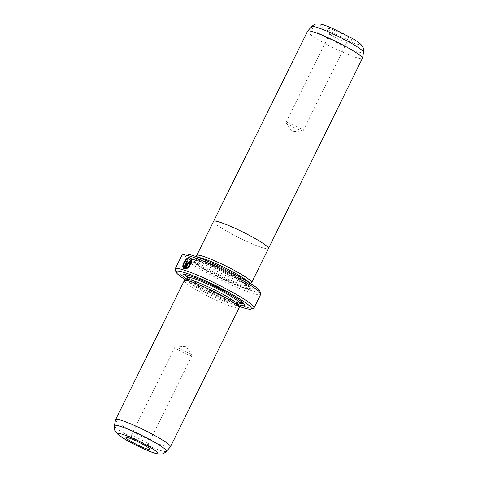 <?xml version="1.0" encoding="UTF-8"?>
<svg xmlns="http://www.w3.org/2000/svg" width="478" height="478" viewBox="0 0 478 478"><rect width="100%" height="100%" fill="white"/><g stroke="black" fill="none" stroke-linecap="round" stroke-linejoin="round"><path stroke-width="0.36" stroke-dasharray="2.39 1.79" d="M307.557 31.237A30.598 3.412 -153.7 0 0 317.679 39.321A30.598 3.412 -153.7 0 0 346.12 53.679A30.598 3.412 -153.7 0 0 362.42 58.346M268.469 248.488A30.622 3.412 26.3 0 1 252.157 243.816A30.622 3.412 26.3 0 1 223.698 229.446A30.598 3.412 26.3 0 1 213.588 221.362A30.598 3.412 26.3 0 1 229.894 226.034A30.598 3.412 26.3 0 1 258.329 240.392A30.598 3.412 26.3 0 1 268.451 248.476A30.598 3.412 26.3 0 1 252.151 243.81A30.598 3.412 26.3 0 1 223.71 229.446A30.622 3.412 26.3 0 1 213.57 221.356M332.467 32.175A13.384 1.494 -153.7 0 0 351.892 40.612A13.384 1.494 -153.7 0 0 347.614 36.961A13.384 1.494 -153.7 0 0 334.564 30.425A13.384 1.494 -153.7 0 0 328.039 28.823A13.384 1.494 -153.7 0 0 332.467 32.175M343.766 39.686A9.56 1.064 26.3 0 1 346.926 42.213A9.56 1.064 26.3 0 1 346.819 42.291A9.56 1.064 26.3 0 1 332.951 36.268A9.56 1.064 26.3 0 1 329.784 33.872A9.56 1.064 26.3 0 1 329.784 33.741A9.56 1.064 26.3 0 1 334.881 35.199A9.56 1.064 26.3 0 1 343.766 39.686M299.981 128.277A9.56 1.064 26.3 0 1 303.142 130.805A9.56 1.064 26.3 0 1 302.903 130.906A9.56 1.064 26.3 0 1 289.166 124.86A9.56 1.064 26.3 0 1 286.065 122.583A9.56 1.064 26.3 0 1 285.999 122.332A9.56 1.064 26.3 0 1 291.096 123.79A9.56 1.064 26.3 0 1 299.981 128.277M251.213 282.845A30.622 3.412 26.3 0 1 206.86 263.515A30.622 3.412 26.3 0 1 196.763 255.933M184.275 267.16C182.536 264.979 186.784 257.905 189.455 259.022L189.814 259.184M189.384 263.378L189.085 263.282M134.234 438.332A9.56 1.064 -153.7 0 0 143.119 442.819A9.56 1.064 -153.7 0 0 148.216 444.283A9.56 1.064 -153.7 0 0 148.216 444.146A9.56 1.064 -153.7 0 0 145.049 441.756A9.56 1.064 -153.7 0 0 131.181 435.727A9.56 1.064 -153.7 0 0 131.074 435.805A9.56 1.064 -153.7 0 0 134.234 438.332M198.519 257.505A29.068 3.238 -153.7 0 0 197.283 257.821A29.068 3.238 -153.7 0 0 197.259 258.132A29.068 3.238 -153.7 0 0 206.896 265.499A29.068 3.238 -153.7 0 0 232.828 278.68A29.068 3.238 -153.7 0 0 249.163 283.789A29.068 3.238 -153.7 0 0 249.397 283.579A29.068 3.238 -153.7 0 0 248.895 282.402M251.362 282.773A30.598 3.412 26.3 0 1 234.172 277.395A30.598 3.412 26.3 0 1 206.872 263.521A30.598 3.412 26.3 0 1 196.727 255.766M202.69 266.927A34.422 3.836 -153.7 0 0 252.635 288.622A34.422 3.836 -153.7 0 0 241.629 279.242A34.422 3.836 -153.7 0 0 208.073 262.422A34.422 3.836 -153.7 0 0 191.308 258.317A34.422 3.836 -153.7 0 0 202.69 266.927M202.881 268.564A32.892 3.669 -153.7 0 0 250.603 289.298A32.892 3.669 -153.7 0 0 240.093 280.329A32.892 3.669 -153.7 0 0 208.026 264.262A32.892 3.669 -153.7 0 0 192.001 260.337A32.892 3.669 -153.7 0 0 202.881 268.564M184.287 280.652A30.598 3.412 -153.7 0 0 194.409 288.736A30.598 3.412 -153.7 0 0 222.85 303.1A30.598 3.412 -153.7 0 0 239.149 307.766M115.551 419.768A30.598 3.412 -153.7 0 0 125.702 427.756A30.598 3.412 -153.7 0 0 153.761 441.953A30.598 3.412 -153.7 0 0 170.383 446.87M178.019 349.741A9.56 1.064 -153.7 0 0 186.904 354.228A9.56 1.064 -153.7 0 0 192.001 355.692A9.56 1.064 -153.7 0 0 191.935 355.435A9.56 1.064 -153.7 0 0 188.834 353.164A9.56 1.064 -153.7 0 0 175.097 347.112A9.56 1.064 -153.7 0 0 174.858 347.213A9.56 1.064 -153.7 0 0 178.019 349.741M187.167 279.552A28.686 3.197 -153.7 0 0 186.844 279.797A28.686 3.197 -153.7 0 0 196.333 287.374A28.686 3.197 -153.7 0 0 222.993 300.835A28.686 3.197 -153.7 0 0 238.277 305.215A28.686 3.197 -153.7 0 0 238.271 304.815M187.083 279.313A34.422 3.836 -153.7 0 0 194.265 283.962A34.422 3.836 -153.7 0 0 238.516 304.731M187.902 277.652A32.892 3.669 -153.7 0 0 195.807 282.874A32.892 3.669 -153.7 0 0 239.335 303.076M243.625 303.572A32.892 3.669 -153.7 0 0 243.894 302.873A32.892 3.669 -153.7 0 0 233.019 294.639A32.892 3.669 -153.7 0 0 185.297 273.906A32.892 3.669 -153.7 0 0 184.902 274.551M259.871 291.132A42.07 4.69 26.3 0 1 239.376 286.113A42.07 4.69 26.3 0 1 198.364 265.559A42.07 4.69 26.3 0 1 184.914 254.087M181.885 255.3A43.982 4.905 -153.7 0 0 196.44 266.921A43.982 4.905 -153.7 0 0 237.315 287.565A43.982 4.905 -153.7 0 0 260.749 294.275M185.769 280.018A42.07 4.69 -153.7 0 0 189.939 282.594A42.07 4.69 -153.7 0 0 238.755 306.207M253.519 308.274A43.982 4.905 26.3 0 1 189.7 280.55A43.982 4.905 26.3 0 1 175.157 269.544M185.004 268.833L187.49 268.403L187.113 267.549M189.354 263.444A43.6 4.858 26.3 0 1 190.113 263.701L189.844 263.539M190.113 263.701L189.67 261.58M186.336 267.805L188.619 263.199L189.252 262.769M188.416 267.817C192.335 263.605 192.861 260.307 189.993 257.929M184.251 268.75L188.027 261.108L187.764 260.946M188.027 261.108A43.6 4.858 -153.7 0 0 187.729 261.018M311.566 26.672A29.044 3.238 -153.7 0 0 321.114 34.428A29.044 3.238 -153.7 0 0 348.462 48.206A29.044 3.238 -153.7 0 0 363.609 52.395M327.794 30.694A21.653 2.414 26.3 0 1 324.944 25.531A21.653 2.414 26.3 0 1 352.292 38.443A21.653 2.414 26.3 0 1 355.136 43.612A21.653 2.414 26.3 0 1 327.794 30.694M238.773 277.939A29.068 3.238 -153.7 0 0 211.754 264.298A29.068 3.238 -153.7 0 0 196.273 259.865A29.068 3.238 -153.7 0 0 205.887 267.543A29.068 3.238 -153.7 0 0 232.9 281.189A29.068 3.238 -153.7 0 0 248.387 285.623A29.068 3.238 -153.7 0 0 238.773 277.939M203.963 268.905A30.98 3.454 -153.7 0 0 243.087 287.38A30.98 3.454 -153.7 0 0 239.012 279.989A30.98 3.454 -153.7 0 0 199.888 261.514A30.98 3.454 -153.7 0 0 203.963 268.905M166.434 451.351A29.044 3.238 26.3 0 1 150.66 446.685A29.044 3.238 26.3 0 1 124.029 433.205A29.044 3.238 26.3 0 1 114.391 425.623M187.854 277.754A28.686 3.197 -153.7 0 0 197.342 285.33A28.686 3.197 -153.7 0 0 224.003 298.792A28.686 3.197 -153.7 0 0 239.287 303.171M188.003 276.953A30.598 3.412 -153.7 0 0 197.103 283.287A30.598 3.412 -153.7 0 0 239.831 302.568M241.88 302.048A30.598 3.412 -153.7 0 0 231.722 294.227A30.598 3.412 -153.7 0 0 204.237 280.275A30.598 3.412 -153.7 0 0 187.173 275.011M346.819 42.291L351.892 40.612M303.142 130.805L346.926 42.213M286.065 122.583L292.04 131.683L302.903 130.906M148.216 444.146L149.961 449.195M197.259 258.132L196.99 256.943M197.283 257.821L195.43 260.594C195.281 260.755 195.209 259.715 204.919 263.318C216.373 267.847 227.689 273.386 238.869 279.923L248.321 286.728L249.397 283.579M250.603 289.298L252.635 288.622M192.001 355.692L148.216 444.283M175.097 347.112L185.96 346.335L191.935 355.435M187.92 276.637L197.247 283.346C207.679 289.656 224.863 297.866 234.041 300.937C241.037 303.166 239.813 302.239 240.135 302.437M243.894 302.873L244.593 304.892M185.297 273.906L183.265 274.581M174.858 347.213L131.074 435.805M192.001 260.337L191.308 258.317M249.163 283.789L250.275 283.275M131.181 435.727L126.108 437.406M285.999 122.332L329.784 33.741M329.784 33.872L328.039 28.823"/><path stroke-width="0.72" d="M268.511 248.357L362.42 58.346A30.598 3.412 -153.7 0 0 362.449 58.25A30.598 3.412 -153.7 0 0 352.298 50.262A30.598 3.412 -153.7 0 0 324.239 36.065A30.598 3.412 -153.7 0 0 307.617 31.148A30.598 3.412 -153.7 0 0 307.557 31.237L213.648 221.248M196.763 255.933A30.622 3.412 26.3 0 1 196.733 255.425A30.622 3.412 26.3 0 1 213.045 260.098A30.622 3.412 26.3 0 1 241.504 274.474A30.622 3.412 26.3 0 1 251.631 282.564A30.622 3.412 26.3 0 1 251.213 282.845M196.733 255.425L213.57 221.356A30.622 3.412 26.3 0 1 229.882 226.028A30.622 3.412 26.3 0 1 258.341 240.398A30.622 3.412 26.3 0 1 268.469 248.488L251.631 282.564M189.455 259.022C191.69 260.851 191.29 263.456 188.254 266.844L187.985 266.688C191.021 263.3 191.421 260.689 189.186 258.861C186.516 257.75 182.273 264.806 184.006 267.005L187.101 260.749A43.982 4.905 26.3 0 1 187.764 260.946L183.875 268.528M189.814 259.184L189.186 258.861M183.988 268.588C180.308 267.178 185.966 256.268 189.73 257.767L190.178 257.971M190.316 258.054L189.993 257.929C186.235 256.429 180.576 267.327 184.251 268.75M189.354 263.444L188.983 262.607L188.35 263.037L186.073 267.65L187.071 267.28L187.221 268.242L184.675 268.803L187.639 262.81L189.67 261.58M189.527 261.514L189.844 263.539A43.982 4.905 -153.7 0 0 189.085 263.282L188.983 262.607M189.796 261.675L187.908 262.966L185.004 268.833M145.533 445.843A13.384 1.494 26.3 0 1 149.961 449.195A13.384 1.494 26.3 0 1 143.436 447.593A13.384 1.494 26.3 0 1 130.386 441.057A13.384 1.494 26.3 0 1 126.108 437.406A13.384 1.494 26.3 0 1 145.533 445.843M248.895 282.402A29.068 3.238 -153.7 0 0 239.783 275.896A29.068 3.238 -153.7 0 0 198.519 257.505M196.99 256.943L196.727 255.766A30.598 3.412 26.3 0 1 211.933 259.638A30.598 3.412 26.3 0 1 241.492 274.468A30.598 3.412 26.3 0 1 251.362 282.773L250.275 283.275M170.443 446.787L239.149 307.766A30.598 3.412 -153.7 0 0 239.143 307.336A30.598 3.412 -153.7 0 0 229.028 299.682A30.598 3.412 -153.7 0 0 184.633 280.395A30.598 3.412 -153.7 0 0 184.287 280.652L115.58 419.672A30.598 3.412 -153.7 0 0 115.551 419.768L114.391 425.623A29.044 3.238 26.3 0 1 129.538 429.812A29.044 3.238 26.3 0 1 156.886 443.596A29.044 3.238 26.3 0 1 166.434 451.351L170.383 446.87A30.598 3.412 -153.7 0 0 170.443 446.787A30.598 3.412 -153.7 0 0 160.321 438.702A30.598 3.412 -153.7 0 0 131.88 424.339A30.598 3.412 -153.7 0 0 115.58 419.672M239.143 307.336L238.271 304.815A28.686 3.197 -153.7 0 0 228.789 297.639A28.686 3.197 -153.7 0 0 187.167 279.552L184.633 280.395M238.516 304.731A34.422 3.836 -153.7 0 0 244.593 304.892A34.422 3.836 -153.7 0 0 233.21 296.276A34.422 3.836 -153.7 0 0 183.265 274.581A34.422 3.836 -153.7 0 0 187.083 279.313M239.335 303.076A32.892 3.669 -153.7 0 0 243.625 303.572M182.381 254.929L184.914 254.087A42.07 4.69 26.3 0 1 245.961 280.61A42.07 4.69 26.3 0 1 259.871 291.132L260.743 293.659A43.982 4.905 -153.7 0 0 246.2 282.653A43.982 4.905 -153.7 0 0 182.381 254.929A43.982 4.905 -153.7 0 0 181.885 255.3L175.151 268.929A43.982 4.905 26.3 0 1 198.585 275.639A43.982 4.905 26.3 0 1 239.46 296.282A43.982 4.905 26.3 0 1 254.009 307.904A43.982 4.905 26.3 0 1 253.519 308.274L250.986 309.117A42.07 4.69 -153.7 0 0 237.536 297.645A42.07 4.69 -153.7 0 0 196.524 277.091A42.07 4.69 -153.7 0 0 176.029 272.072A42.07 4.69 -153.7 0 0 185.769 280.018M176.029 272.072L175.157 269.544A43.982 4.905 26.3 0 1 175.151 268.929M189.73 257.767C192.598 260.146 192.072 263.438 188.153 267.656L187.985 266.688M238.755 306.207A42.07 4.69 -153.7 0 0 250.986 309.117M254.009 307.904L260.749 294.275A43.982 4.905 -153.7 0 0 260.743 293.659M184.902 274.551A32.892 3.669 -153.7 0 0 187.902 277.652M187.334 267.441L186.073 267.65M188.254 266.844L188.416 267.817M187.729 261.018A43.6 4.858 -153.7 0 0 187.364 260.91L187.101 260.749M187.364 260.91L184.275 267.16L184.006 267.005M311.566 26.672C315.97 22.938 316.824 24.079 319.937 24.067C321.802 24.229 325.709 25.543 331.66 27.999L352.854 38.694C359.241 42.596 360.747 44.191 361.499 45.105C363.029 47.382 363.943 47.776 363.609 52.395A29.044 3.238 -153.7 0 0 353.971 44.812A29.044 3.238 -153.7 0 0 327.34 31.339A29.044 3.238 -153.7 0 0 311.566 26.672L307.617 31.148M150.206 447.324A21.653 2.414 -153.7 0 0 122.864 434.412A21.653 2.414 -153.7 0 0 125.708 439.581A21.653 2.414 -153.7 0 0 153.056 452.493A21.653 2.414 -153.7 0 0 150.206 447.324M240.135 302.437L239.287 303.171A28.686 3.197 -153.7 0 0 229.799 295.589A28.686 3.197 -153.7 0 0 203.138 282.128A28.686 3.197 -153.7 0 0 187.854 277.754L186.928 279.636M239.831 302.568A30.598 3.412 -153.7 0 0 241.88 302.048M187.173 275.011A30.598 3.412 -153.7 0 0 188.003 276.953M114.391 425.623C114.242 428.473 114.481 430.212 115.108 430.839L117.403 433.863C119.255 435.56 121.836 437.376 125.146 439.324C133.948 444.468 142.701 448.705 151.412 452.039C155.625 453.508 158.272 454.196 159.359 454.1C162.102 453.933 162.974 454.417 166.434 451.351M187.854 277.754L187.92 276.637M239.287 303.171L238.355 305.054M363.609 52.395L362.449 58.25"/></g></svg>

